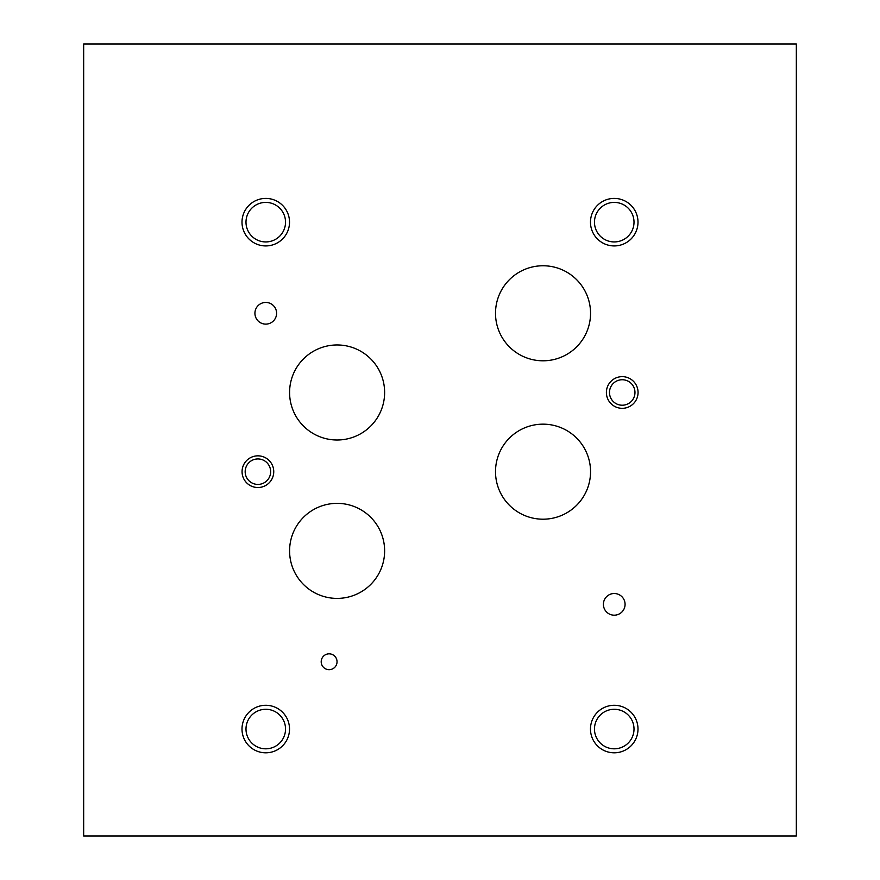 <?xml version="1.0" encoding="UTF-8"?>
<svg xmlns="http://www.w3.org/2000/svg" width="880" height="880" viewBox="0 0 880 880"><rect width="100%" height="100%" fill="white"/><g stroke="black" fill="none" stroke-linecap="round" stroke-linejoin="round"><path stroke-width="1.32" d="M796.334 836L796.334 44L83.666 44L83.666 836L796.334 836M321.2 661.76A7.92 7.92 0 0 1 329.12 653.84A7.92 7.92 0 0 1 337.04 661.76A7.92 7.92 0 0 1 329.12 669.68A7.92 7.92 0 0 1 321.2 661.76M289.586 392.48A47.52 47.52 0 0 1 337.106 344.96A47.52 47.52 0 0 1 384.626 392.48A47.52 47.52 0 0 1 337.106 440A47.52 47.52 0 0 1 289.586 392.48M495.506 471.68A47.52 47.52 0 0 1 543.026 424.16A47.52 47.52 0 0 1 590.546 471.68A47.52 47.52 0 0 1 543.026 519.2A47.52 47.52 0 0 1 495.506 471.68M495.506 313.28A47.52 47.52 0 0 1 543.026 265.76A47.52 47.52 0 0 1 590.546 313.28A47.52 47.52 0 0 1 543.026 360.8A47.52 47.52 0 0 1 495.506 313.28M289.586 550.88A47.52 47.52 0 0 1 337.106 503.36A47.52 47.52 0 0 1 384.626 550.88A47.52 47.52 0 0 1 337.106 598.4A47.52 47.52 0 0 1 289.586 550.88M254.925 313.28A10.835 10.835 0 0 1 265.76 302.445A10.835 10.835 0 0 1 276.595 313.28A10.835 10.835 0 0 1 265.76 324.115A10.835 10.835 0 0 1 254.925 313.28M603.405 604.351A10.835 10.835 0 0 1 614.24 593.516A10.835 10.835 0 0 1 625.075 604.351A10.835 10.835 0 0 1 614.24 615.186A10.835 10.835 0 0 1 603.405 604.351M245.168 471.68A12.738 12.738 0 0 0 264.275 482.713A12.738 12.738 0 0 0 264.275 460.647A12.738 12.738 0 0 0 245.168 471.68M242.066 471.68A15.84 15.84 0 0 1 257.906 455.84A15.84 15.84 0 0 1 273.746 471.68A15.84 15.84 0 0 1 257.906 487.52A15.84 15.84 0 0 1 242.066 471.68M609.488 392.48A12.738 12.738 0 0 0 628.595 403.513A12.738 12.738 0 0 0 628.595 381.447A12.738 12.738 0 0 0 609.488 392.48M606.386 392.48A15.84 15.84 0 0 1 622.226 376.64A15.84 15.84 0 0 1 638.066 392.48A15.84 15.84 0 0 1 622.226 408.32A15.84 15.84 0 0 1 606.386 392.48M594.473 729.047A19.767 19.767 0 0 0 624.129 746.163A19.767 19.767 0 0 0 624.129 711.931A19.767 19.767 0 0 0 594.473 729.047M590.48 729.047A23.76 23.76 0 0 1 614.24 705.287A23.76 23.76 0 0 1 638 729.047A23.76 23.76 0 0 1 614.24 752.807A23.76 23.76 0 0 1 590.48 729.047M245.993 222.167A19.767 19.767 0 0 0 275.649 239.283A19.767 19.767 0 0 0 275.649 205.051A19.767 19.767 0 0 0 245.993 222.167M242 222.167A23.76 23.76 0 0 1 265.76 198.407A23.76 23.76 0 0 1 289.52 222.167A23.76 23.76 0 0 1 265.76 245.927A23.76 23.76 0 0 1 242 222.167M594.473 222.167A19.767 19.767 0 0 0 624.129 239.283A19.767 19.767 0 0 0 624.129 205.051A19.767 19.767 0 0 0 594.473 222.167M590.48 222.167A23.76 23.76 0 0 1 614.24 198.407A23.76 23.76 0 0 1 638 222.167A23.76 23.76 0 0 1 614.24 245.927A23.76 23.76 0 0 1 590.48 222.167M245.993 729.047A19.767 19.767 0 0 0 275.649 746.163A19.767 19.767 0 0 0 275.649 711.931A19.767 19.767 0 0 0 245.993 729.047M242 729.047A23.76 23.76 0 0 1 265.76 705.287A23.76 23.76 0 0 1 289.52 729.047A23.76 23.76 0 0 1 265.76 752.807A23.76 23.76 0 0 1 242 729.047"/></g></svg>
